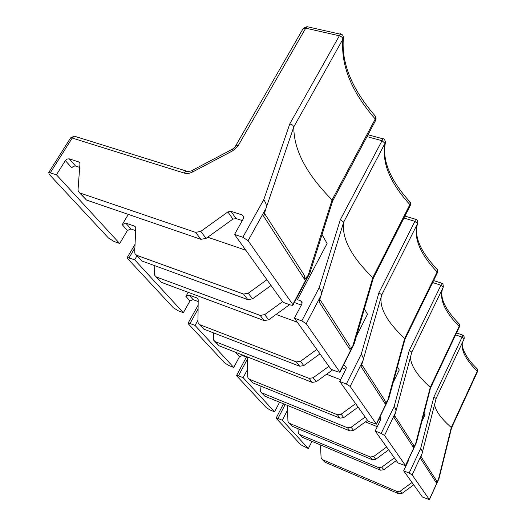 <?xml version="1.0" encoding="UTF-8"?>
<svg xmlns="http://www.w3.org/2000/svg" width="526" height="526" viewBox="0 0 526 526"><rect width="100%" height="100%" fill="white"/><g stroke="black" fill="none" stroke-linecap="round" stroke-linejoin="round"><path stroke-width="0.79" d="M475.951 367.542L477.2 368.93L477.496 371.632L451.545 427.927L451.288 427.52C441.058 418.466 435.489 410.799 434.568 404.514M462.479 342.373C460.822 350.204 465.753 359.804 477.273 371.165L451.282 427.513L438.322 479.804L438.94 478.791L451.551 427.901M421.056 456.719L436.396 480.56L436.356 482.868L438.322 479.804M412.141 474.899L429.394 499.634L422.437 497.031L403.672 470.809L409.143 473.084L412.141 474.899L421.997 453.767L420.517 458.416L436.356 482.868M422.161 453.057L436.12 398.458L433.838 397.071L420.675 448.408L409.143 473.084M457.745 322.458L459.073 323.924L459.132 326.33L430.248 387.36C417.164 375.446 410.582 365.327 410.504 356.996M430.248 387.36L415.553 444.043L416.414 442.59L430.557 387.84L430.255 387.36M394.605 415.619L413.37 444.786L413.331 447.317L415.553 444.043M384.526 435.475L405.592 465.694L398.07 462.979L375.183 430.998L381.166 433.411L384.526 435.475L395.637 412.331L394.02 417.499L413.331 447.317M395.769 411.799L411.825 352.098L409.274 350.467L394.178 406.388L381.166 433.411M437.448 272.652C437.777 270.726 437.639 269.595 437.047 269.266L437.132 271.955L404.645 338.461C387.327 322.221 379.516 308.341 381.199 296.828M404.645 338.461L387.721 400.325L388.753 398.695L405.007 339.092L404.652 338.468M361.743 364.551L385.216 401.022L385.163 403.83L387.721 400.325M350.158 386.413L376.445 424.166L368.279 421.352L339.737 381.468L346.345 384.026L350.158 386.413L362.894 360.843L361.092 366.668L385.163 403.83M362.947 360.632L381.784 294.803L378.891 292.824L361.25 354.182L346.345 384.026M306.231 323.687L339.941 372.211L337.777 371.882L331.018 369.291L294.442 318.184L301.812 320.873L306.231 323.687L320.998 295.533L343.695 222.084L385.446 142.5C381.915 160.193 390.068 179.977 409.912 201.866L410.195 205.659L373.236 278.458M382.823 138.765L382.04 140.705L385.124 143.401C381.455 162.074 389.707 182.476 409.885 204.607L372.789 277.643C351.237 256.727 341.538 238.212 343.695 222.09M372.789 277.643L352.913 345.661L354.208 343.813L373.223 278.497L372.796 277.649M347.489 342.387L349.987 346.272L349.915 349.415L352.913 345.661M320.998 295.533L319.085 301.819L320.032 299.721M406.434 464.925L406.033 464.76M396.532 460.835L396.163 460.677M320.512 444.943L321.07 457.403L321.379 458.56L322.655 459.737L397.11 491.54L398.879 493.822L401.956 493.434L400.207 491.146L397.11 491.54M400.207 491.146L412.029 482.48M408.682 459.106L408.551 460.428L403.672 470.809M377.273 426.671L365.36 421.891M287.452 405.428L287.926 420.899L288.241 422.141L289.609 423.397L370.238 456.989L372.382 459.744L375.742 459.29L373.624 456.529L370.238 456.989M373.624 456.529L386.643 447.008M379.936 416.973L380.831 418.124L380.679 419.63L375.183 430.998M340.624 379.706L326.547 374.269M236.496 352.644L236.213 353.064L236.45 352.624M247.483 356.957L247.72 376.629L248.042 377.97L249.515 379.312L337.39 414.744L340.033 418.15L343.741 417.611L341.124 414.205L337.39 414.744M341.124 414.205L355.609 403.652M343.425 365.294L344.957 365.872L346.233 367.26L346.042 368.91L339.737 381.468M297.361 322.26L276.084 314.456M198.177 301.536L193.068 299.623L189.018 295.02L185.888 296.368L188.176 292.318M189.018 295.02L197.072 298.025L198.151 299.274M319.972 353.853L303.804 365.59L300.491 361.283L296.329 361.941L199.847 324.706L198.263 323.266L197.947 321.807L198.197 299.715L197.072 298.025M300.491 361.283L316.816 349.442M322.011 234.563L327.1 243.485L297.42 299.675L300.668 300.833L302.069 302.332L301.819 304.159L294.442 318.184M408.63 460.217L408.235 460.059M396.334 460.552L383.776 469.744L381.771 467.134L378.47 467.575L299.708 434.502L298.367 433.273L297.94 428.664M299.287 434.285L302.2 437.244L380.495 470.178L383.776 469.744M380.673 419.643L378.97 418.966M367.529 420.307L353.61 430.465L351.151 427.263L347.522 427.783L261.849 392.876L260.409 391.561L260.008 385.788M261.396 392.639L264.874 396.203L350.007 430.972L353.61 430.465M345.858 369.278L342.13 367.865M332.577 369.89L316.225 381.771L313.141 377.753L309.104 378.378L215.252 341.637L213.701 340.23L213.378 338.803L213.405 332.82M214.759 341.394L219.013 345.779L312.22 382.382L316.225 381.771M301.319 305.106L294.356 302.496M289.616 304.672L268.661 319.821L264.677 314.633L260.133 315.403L156.498 277.038L154.822 275.525L154.512 273.974L154.789 265.696M155.959 276.775L161.304 282.317L264.164 320.584L268.661 319.821M373.664 114.181L375.433 116.253L375.268 119.04L332.077 199.913C306.369 174.021 293.613 149.66 293.81 126.845L342.926 39.102L343.208 36.241M332.077 199.913L308.151 275.354L309.807 273.27L332.59 201.162L332.09 199.926M301.635 271.127L304.633 275.788L304.541 279.365L308.151 275.354M248.088 240.678L292.811 304.534L292.864 305.323L290.648 305.041L283.093 302.325L234.53 234.471L242.848 237.259L248.088 240.678L265.952 208.434L263.644 216.225L264.677 213.688L265.249 214.582M265.827 208.881L293.81 126.832L292.587 125.056L289.806 123.834L263.782 199.624L242.848 237.259M245.793 250.205L207.704 237.213M135.649 230.625L130.921 228.968L125.734 223.077L122.21 224.628L128.324 214.398M125.734 223.077L134.571 226.154L135.728 227.488M271.041 285.493L252.552 298.84L248.233 293.219L243.525 294.047L136.734 255.301L135.018 253.762L134.709 252.171L135.761 227.968L135.596 227.074L134.571 226.154M248.233 293.219L266.925 279.733M242.302 220.578L236.003 218.514L231.006 211.32L242.197 214.95L243.735 216.58L243.393 218.625L234.53 234.471M232.906 219.112L206.113 238.357L200.761 231.387L227.87 211.932L232.906 219.112L236.003 218.514M79.531 192.786L86.468 200.031L200.978 239.337L206.113 238.357M79.682 167.38L75.553 166.032L69.235 158.845L67.144 159.043L65.362 160.588L71.727 167.755L73.482 166.223L75.553 166.032M122.21 224.628L127.43 230.506L119.691 243.518L114.024 241.48L108.441 238.002L49.063 174.185L48.767 172.456L56.44 174.777L65.362 160.588M69.235 158.845L78.709 161.916L79.926 163.316M200.761 231.387L195.58 232.387L80.123 193.055L78.308 191.444L78.032 189.748L79.945 163.829L79.801 162.882L78.709 161.916M231.006 211.32L227.87 211.932M388.668 449.835L375.742 459.29M289.175 423.174L292.232 426.284L372.382 459.744M279.556 402.199L274.572 411.845L270.18 410.03L266.393 407.762L236.792 375.952L236.608 375.413L238.475 375.807L243.143 377.694L247.634 369.265M136.175 255.038L141.915 261.001L247.891 299.656L252.552 298.84M127.43 230.506L130.921 228.968M340.519 33.697L289.806 123.834M265.952 208.434C266.932 206.212 266.209 203.279 263.782 199.624M56.44 174.777L119.691 243.518M199.341 324.457L203.878 329.131L299.669 366.241L303.804 365.59M185.888 296.368L189.958 300.957L193.068 299.623M189.958 300.957L183.357 312.714L178.183 310.728L173.356 307.769L127.575 258.562L127.299 257.431L134.656 259.778L136.944 255.879M408.354 200.117L409.912 201.859C410.398 201.806 410.517 203.023 410.273 205.515M366.984 136.642L382.04 140.705L340.335 219.684L343.695 222.084M264.677 314.633L282.62 301.661M321.11 295.152C322.004 293.317 321.379 290.786 319.243 287.564L301.812 320.873M297.42 299.675L296.539 298.38M134.656 259.778L183.357 312.714M358.107 407.137L343.741 417.611M249.048 379.075L252.73 382.849L340.033 418.15M247.49 357.614L242.276 355.563L241.395 354.57M236.213 353.064L239.475 356.746L242.276 355.563M239.475 356.746L233.728 367.457L228.974 365.55L224.727 362.979L188.354 323.885L188.117 323.122L189.991 323.477L195.074 325.443L197.96 320.242M415.441 219.23L414.896 221.341L417.565 223.583L417.756 223.103M404.915 216.061L415.718 219.322C417.21 219.612 417.887 220.881 417.749 223.136M435.673 267.787L437.04 269.259C420.189 251.329 413.719 236.056 417.637 223.432M404.974 339.165L437.415 272.724L437.132 271.955C419.709 253.565 413.186 237.443 417.565 223.583L381.784 294.81M313.141 377.753L328.888 366.313M364.373 308.808L367.49 314.265L356.378 336.318M362.894 360.843C363.709 359.278 363.164 357.062 361.25 354.182M195.074 325.443L233.728 367.457M441.61 283.389L440.926 285.237L443.333 287.032C443.201 284.106 442.622 282.824 441.61 283.185L441.61 283.389M441.314 283.073L433.595 280.555M442.728 288.294C439.46 297.374 444.871 309.183 458.955 323.707L458.961 323.72C459.52 324.009 459.665 325.068 459.408 326.883M351.151 427.263L365.182 417.026M397.439 366.767L399.267 369.962L393.119 382.632M395.637 412.331L395.683 412.16C396.367 410.852 395.868 408.926 394.178 406.388M243.143 377.694L274.572 411.845M462.65 335.358L462.065 337.12L464.182 338.757L436.12 398.465L464.182 338.757C464.241 336.14 463.722 334.911 462.617 335.069L462.65 335.358M462.334 334.957L456.535 332.951M311.977 441.353L308.361 448.566L300.859 444.812L276.308 418.426L276.163 418.038L277.991 418.459L282.311 420.254L287.275 410.589L287.623 410.984M287.597 410.129L287.275 410.589M381.771 467.134L394.421 457.876M423.969 413.258L424.929 414.935L421.852 421.464M413.699 484.821L401.956 493.434M322.26 459.527L324.844 462.144L398.879 493.822M421.997 453.767L422.082 453.445C422.641 452.34 422.174 450.657 420.675 448.408M282.311 420.254L308.361 448.566M50.332 172.725L72.22 138.042L184.172 173.061C186.842 173.83 189.643 173.468 192.575 171.982L232.906 150.686L238.193 145.682L305.731 28.167L339.277 35.755C341.519 36.511 342.735 37.622 342.926 39.102C340.605 65.046 351.381 91.695 375.268 119.04L375.571 120.553L332.656 200.965M263.644 216.225L304.541 279.365M70.168 138.588L70.648 137.832L72.22 138.042L74.258 136.162L75.836 136.655M302.614 29.495L303.298 28.305L305.731 28.167L307 26.668L309.354 27.201M235.3 146.55L235.826 145.551L238.193 145.682M232.518 149.114L232.906 150.686M192.411 170.306L192.043 170.503L192.575 171.982M188.755 171.509L186.138 171.003L184.172 173.061M308.368 275.118L292.811 304.534M141.915 261.001L136.734 255.301M243.525 294.047L247.891 299.656M86.468 200.031L80.123 193.055M195.58 232.387L200.978 239.337M242.197 214.95L243.794 217.304M319.085 301.819L349.915 349.415M129.1 257.753L134.899 247.91M340.335 219.684L319.243 287.564M353.097 345.444L339.868 371.718M203.878 329.131L199.847 324.706M296.329 361.941L299.669 366.241M161.304 282.317L156.498 277.038M260.133 315.403L264.164 320.584M300.668 300.833L302.141 302.983M403.915 218.027L414.896 221.341L378.891 292.824M189.991 323.477L198.092 308.959M387.872 400.122L376.379 423.851M252.73 382.849L249.515 379.312M219.013 345.779L215.252 341.637M309.104 378.378L312.22 382.382M344.957 365.872L346.305 367.852M442.721 288.314C438.993 298.709 444.463 311.385 459.132 326.33L459.389 326.929L430.551 387.866M432.628 282.528L440.926 285.237L409.274 350.467M238.475 375.807L247.503 358.896M411.825 352.124L443.28 287.15M415.691 443.852L405.533 465.477M292.232 426.284L289.609 423.397M264.874 396.203L261.849 392.876M347.522 427.783L350.007 430.972M379.857 417.131L380.903 418.663M455.621 334.884L462.065 337.12L433.838 397.071M277.991 418.459L285.184 404.494M438.441 479.627L429.354 499.476M324.844 462.144L322.655 459.737M302.2 437.244L299.708 434.502M378.47 467.575L380.495 470.178M304.633 275.788L264.677 213.688M340.237 34.124C341.926 34.992 342.735 33.664 343.393 37.694M375.755 120.244C376.235 118.968 376.129 117.64 375.433 116.253C351.828 89.111 341.15 62.929 343.406 37.721M340.21 34.151L307 26.668L303.298 28.305L235.826 145.551C235.681 146.478 234.511 147.707 232.301 149.239L192.043 170.503C193.003 170.786 185.763 172.14 186.138 171.003L74.258 136.162L70.648 137.832L48.767 172.456M309.42 274.013L293.021 305.027M349.987 346.272L319.854 299.439M367.976 134.774L382.974 138.805C384.151 138.522 384.973 139.758 385.446 142.507M127.299 257.431L135.057 244.281M353.959 344.366L340.006 372.086M188.117 323.122L198.138 305.185M388.576 399.122L376.471 424.12M362.901 360.81L381.784 294.803M236.608 375.413L246.359 357.167M416.27 442.945L405.592 465.694M395.683 412.16L411.825 352.098M477.509 371.606L477.036 368.641M462.591 342.143C460.855 345.089 464.248 356.582 477.016 368.608M276.163 418.038L283.494 403.81M438.94 478.791L429.394 499.634M422.082 453.445L436.12 398.458"/></g></svg>
